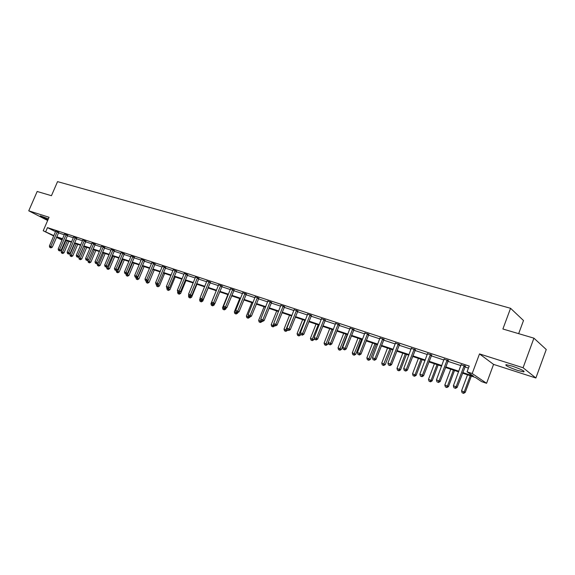 <?xml version="1.0" encoding="UTF-8"?>
<svg xmlns="http://www.w3.org/2000/svg" width="575" height="575" viewBox="0 0 575 575"><rect width="100%" height="100%" fill="white"/><g stroke="black" fill="none" stroke-linecap="round" stroke-linejoin="round"><path stroke-width="0.86" d="M47.962 219.794C42.809 217.652 40.25 216.337 40.279 215.848L48.379 218.831M512.081 366.081C521.151 369.258 525.054 371.198 523.789 371.903L517.665 370.437C508.71 367.288 504.836 365.362 506.058 364.643L512.081 366.081M53.719 235.966L43.218 230.755L49.055 217.271L28.75 210.824L37.174 191.482L51.448 195.701L57.55 181.628L510.564 308.293L502.888 329.001L533.916 338.165L546.25 349.514L535.878 377.998L523.077 367.748L479.5 353.912L472.197 373.527L486.579 383.295L481.577 381.613L475.496 377.502L462.487 373.153M533.916 338.165L523.077 367.748M28.75 210.824L47.66 220.498M479.5 353.912L493.566 364.392L535.878 377.998M493.566 364.392L486.579 383.295M65.428 241.673L64.874 241.486M518.657 333.658L523.502 320.519L510.564 308.293M67.634 235.254L64.573 234.097M85.847 241.256L82.75 239.969M104.722 247.466L101.574 246.165M124.293 253.913L121.095 252.583M144.605 260.597L141.349 259.246M165.693 267.54L162.366 266.318M187.601 274.757L184.237 273.362M210.385 282.26L206.943 281.01M234.097 290.066L230.597 288.801M258.793 298.195L255.228 296.923M284.532 306.676L280.902 305.39M311.391 315.517L307.697 314.223M339.437 324.753L335.671 323.459M368.755 334.406L364.917 333.105M399.431 344.504L395.514 343.21M431.559 355.084L427.57 353.769M465.254 366.182L461.179 364.838M58.456 232.853L64.328 234.794M67.325 235.779L73.327 237.763M76.353 238.754L82.491 240.781M85.531 241.787L91.82 243.857M94.882 244.871L101.315 246.991M104.406 248.012L110.982 250.182M114.094 251.21L120.836 253.431M123.97 254.466L130.863 256.738M134.025 257.78L141.083 260.116M144.268 261.165L151.498 263.551M154.711 264.608L162.114 267.052M165.348 268.115L172.938 270.617M176.194 271.695L183.971 274.261M187.256 275.346L195.22 277.969M198.526 279.062L206.691 281.757M210.033 282.857L218.399 285.617M221.763 286.724L230.345 289.556M233.73 290.677L242.528 293.581M245.949 294.709L254.977 297.685M258.419 298.82L267.677 301.875M271.156 303.018L280.65 306.152M284.158 307.309L293.904 310.522M297.433 311.693L307.438 314.992M311.003 316.164L321.274 319.556M324.868 320.742L335.419 324.221M339.042 325.414L349.873 328.986M353.532 330.194L364.658 333.867M368.352 335.081L379.787 338.855M383.511 340.084L395.262 343.958M399.014 345.201L411.096 349.183M414.891 350.434L427.311 354.538M431.135 355.796L443.914 360.015M447.774 361.287L460.927 365.621M464.816 366.908L468.445 368.101M462.724 372.528L473.412 376.1L467.058 371.809L469.207 366.059L47.473 227.614L55.567 231.682M448.205 360.568L444.173 359.238M415.308 349.737L411.355 348.436M383.92 339.401L380.039 338.1M353.934 329.525L350.132 328.224M325.263 320.088L321.533 318.787M297.821 311.046L294.156 309.76M271.529 302.393L267.928 301.113M246.316 294.091L242.787 292.819M222.123 286.127L218.651 284.862M198.878 278.473L195.486 277.064M176.539 271.113L173.204 269.732M155.049 264.04L151.764 262.674M134.356 257.226L131.129 255.889M114.425 250.664L111.248 249.342M95.206 244.332L92.079 243.038M76.662 238.23L73.586 236.958M58.765 232.336L55.725 231.186M467.058 371.809L472.197 373.527M43.218 230.755L53.863 235.628M47.473 227.614L45.748 231.596M56.76 236.799L62.625 238.762M65.615 239.761L71.616 241.766M74.628 242.772L80.766 244.828M83.806 245.841L90.081 247.94M93.143 248.961L99.568 251.11M102.652 252.145L109.221 254.344M112.333 255.379L119.061 257.629M122.195 258.678L129.08 260.978M132.236 262.035L139.294 264.392M142.471 265.456L149.694 267.871M152.9 268.942L160.303 271.414M163.53 272.5L171.106 275.03M174.362 276.122L182.131 278.717M185.409 279.809L193.365 282.476M196.672 283.576L204.829 286.307M208.164 287.421L216.523 290.217M219.88 291.338L228.455 294.206M231.84 295.334L240.63 298.274M244.044 299.417L253.057 302.428M256.507 303.578L265.751 306.676M269.222 307.833L278.71 311.003M282.217 312.175L291.949 315.431M295.485 316.617L305.476 319.952M309.041 321.145L319.298 324.573M322.891 325.781L333.428 329.303M337.051 330.51L347.875 334.132M351.526 335.354L362.645 339.07M366.332 340.299L377.761 344.123M381.477 345.367L393.221 349.291M396.973 350.542L409.048 354.581M412.828 355.846L425.248 360M429.065 361.272L441.837 365.542M445.69 366.836L458.828 371.227M62.05 240.098L56.523 237.353M62.431 239.2L58.219 237.791L62.193 239.761M65.011 241.162L65.536 241.421M458.598 371.845L445.46 367.447M441.607 366.16L428.835 361.883M425.018 360.604L412.606 356.45M408.818 355.178L396.743 351.138M392.991 349.88L381.254 345.949M377.531 344.705L366.11 340.882M362.423 339.645L351.303 335.922M347.652 334.7L336.828 331.078M333.205 329.863L322.676 326.334M319.082 325.134L308.818 321.698M305.26 320.505L295.27 317.163M291.733 315.977L282.002 312.721M278.501 311.542L269.014 308.365M265.535 307.208L256.292 304.11M252.849 302.96L243.836 299.942M240.422 298.799L231.632 295.852M228.246 294.716L219.672 291.848M216.315 290.727L207.956 287.924M204.621 286.81L196.47 284.079M193.164 282.972L185.208 280.305M181.923 279.213L174.16 276.611M170.904 275.518L163.329 272.981M160.102 271.903L152.698 269.423M149.493 268.353L142.277 265.93M139.093 264.867L132.042 262.509M128.886 261.452L121.993 259.145M118.867 258.096L112.139 255.839M109.027 254.804L102.458 252.605M99.374 251.57L92.949 249.421M89.887 248.393L83.612 246.294M80.572 245.273L74.441 243.218M71.422 242.212L65.428 240.199M464.241 365.484L456.14 386.745L453.38 385.789L461.186 364.485M465.498 365.901L457.175 387.385L456.14 386.745L455.069 388.132L453.97 387.751L455.069 388.132M455.486 388.391L457.175 387.385M453.38 385.789L453.97 387.751M467.504 374.828L461.545 390.827L465.254 392.387L471.313 376.107M463.198 393.128L462.113 392.747L463.601 393.372L463.198 393.128L464.262 391.769L470.228 375.741M462.113 392.747L461.545 390.827M465.254 392.387L463.601 393.372M447.163 359.871L439.113 380.858L436.425 379.924L444.18 358.886M448.435 360.309L440.177 381.505L439.113 380.858L438.078 382.231L437 381.857L438.078 382.231M438.502 382.49L440.177 381.505M436.425 379.924L437 381.857M430.488 354.38L422.496 375.108L419.872 374.196L427.577 353.424M431.775 354.84L423.588 375.762L422.496 375.108L421.489 376.474L420.44 376.107L421.489 376.474M421.928 376.733L423.588 375.762M419.872 374.196L420.44 376.107M450.757 369.222L444.827 385.02L448.507 386.565L454.523 370.487M446.459 387.284L445.395 386.918L446.868 387.536L446.459 387.284L447.479 385.94L453.409 370.113M445.395 386.918L444.827 385.02M448.507 386.565L446.868 387.536M434.391 363.745L428.504 379.349L432.148 380.873L438.128 364.996M430.1 381.584L429.065 381.218L430.524 381.829L430.1 381.584L431.099 380.247L436.993 364.615M429.065 381.218L428.504 379.349M432.148 380.873L430.524 381.829M414.208 349.025L406.266 369.495L403.707 368.604L411.362 348.091M415.509 349.499L407.387 370.149L406.266 369.495L405.296 370.853L404.268 370.494L405.296 370.853M405.742 371.112L407.387 370.149M403.707 368.604L404.268 370.494M418.406 358.39L412.555 373.8L416.171 375.317L422.115 359.634M414.122 376.007L413.109 375.655L414.553 376.258L414.122 376.007L415.092 374.684L420.943 359.238M413.109 375.655L412.555 373.8M416.171 375.317L414.553 376.258M398.302 343.793L390.418 364.011L387.917 363.141L395.528 342.88M399.625 344.281L391.568 364.672L390.418 364.011L389.476 365.355L388.47 365.01L389.476 365.355M389.936 365.621L391.568 364.672M387.917 363.141L388.47 365.01M402.787 353.158L396.973 368.388L400.552 369.89L406.46 354.387M398.511 370.566L397.519 370.221L398.949 370.817L398.511 370.566L399.445 369.251L405.267 353.992M397.519 370.221L396.973 368.388M400.552 369.89L398.949 370.817M382.77 338.682L374.936 358.649L372.485 357.801L380.053 337.784M384.1 339.185L376.107 359.325L374.936 358.649L374.016 359.993L373.038 359.648L374.016 359.993M374.483 360.259L376.107 359.325M372.485 357.801L373.038 359.648M387.514 348.048L381.743 363.091L385.286 364.579L391.158 349.269M383.245 365.24L382.282 364.902L383.698 365.499L383.245 365.24L389.936 348.86M382.282 364.902L381.743 363.091M385.286 364.579L383.698 365.499M367.583 333.687L359.799 353.417L357.413 352.59L364.931 332.81M368.927 334.204L360.999 354.092L359.799 353.417L358.908 354.746L357.952 354.416L358.908 354.746M359.389 355.012L360.999 354.092M357.413 352.59L357.952 354.416M372.586 343.045L366.843 357.916L370.365 359.389L376.194 344.26M368.323 360.036L367.382 359.706L368.791 360.295L368.323 360.036L374.957 343.843M367.382 359.706L366.843 357.916M370.365 359.389L368.791 360.295M352.734 328.799L345.007 348.299L342.671 347.487L350.139 327.944M354.099 329.331L346.229 348.982L345.007 348.299L344.145 349.622L343.21 349.291L344.145 349.622M344.633 349.887L346.229 348.982M342.671 347.487L343.21 349.291M357.981 338.158L352.281 352.856L355.767 354.315L361.56 339.358M353.733 354.947L352.813 354.624L354.207 355.213L353.733 354.947L360.302 338.934M352.813 354.624L352.281 352.856M355.767 354.315L354.207 355.213M338.222 324.027L330.546 343.297L328.26 342.506L335.685 323.186M339.595 324.566L331.789 343.979L330.546 343.297L329.705 344.605L328.792 344.288L329.705 344.605M330.201 344.878L331.789 343.979M328.26 342.506L328.792 344.288M343.699 333.378L338.035 347.904L341.485 349.348L347.25 334.564M339.458 349.974L338.553 349.658L339.94 350.232L339.458 349.974L345.963 334.132M338.553 349.658L338.035 347.904M341.485 349.348L339.94 350.232M324.027 319.355L316.401 338.402L314.166 337.626L321.54 318.536M325.414 319.908L317.659 339.092L316.401 338.402L315.589 339.703L314.69 339.394L315.589 339.703M316.092 339.976L317.659 339.092M314.166 337.626L314.69 339.394M310.133 314.784L302.565 333.615L300.373 332.853L307.704 313.986M311.535 315.352L303.844 334.305L302.565 333.615L301.774 334.909L300.897 334.6L301.774 334.909M302.285 335.182L303.844 334.305M300.373 332.853L300.897 334.6M296.542 310.313L289.024 328.929L286.882 328.188L294.17 309.53M297.958 310.888L290.317 329.626L289.024 328.929L288.255 330.215L287.399 329.913L288.255 330.215M288.772 330.488L290.317 329.626M286.882 328.188L287.399 329.913M283.245 305.936L275.777 324.343L273.678 323.617L280.916 305.167M284.661 306.518L277.085 325.048L275.777 324.343L275.03 325.623L274.189 325.328L275.03 325.623M275.554 325.896L277.085 325.048M273.678 323.617L274.189 325.328M270.221 301.652L262.804 319.858L260.748 319.147L267.943 300.905M271.652 302.242L264.126 320.562L262.804 319.858L262.078 321.123L261.258 320.836L262.078 321.123M262.61 321.403L264.126 320.562M260.748 319.147L261.258 320.836M257.471 297.455L250.103 315.467L248.091 314.769L255.243 296.722M258.908 298.051L251.44 316.171L250.103 315.467L249.399 316.724L248.594 316.444L249.399 316.724M249.931 317.005L251.44 316.171M248.091 314.769L248.594 316.444M244.986 293.343L237.662 311.161L235.693 310.478L242.801 292.625M246.431 293.954L239.013 311.866L237.662 311.161L236.979 312.412L236.188 312.139L236.979 312.412M237.518 312.692L239.013 311.866M235.693 310.478L236.188 312.139M232.746 289.318L225.479 306.942L223.546 306.274L230.611 288.614M234.205 289.937L226.845 307.654L225.479 306.942L224.811 308.186L224.042 307.92L224.811 308.186M225.357 308.466L226.845 307.654M223.546 306.274L224.042 307.92M220.764 285.38L213.541 302.817L211.65 302.162L218.665 284.69M222.23 285.998L214.921 303.521L213.541 302.817L212.894 304.046L212.132 303.78L212.894 304.046M213.44 304.326L214.921 303.521M211.65 302.162L212.132 303.78M209.013 281.513L201.839 298.77L199.985 298.123L206.957 280.837M210.486 282.138L203.227 299.482L201.839 298.77L201.207 299.992L200.467 299.733L201.207 299.992M201.768 300.272L203.227 299.482M199.985 298.123L200.467 299.733M329.719 328.699L324.092 343.059L327.52 344.49L328.275 342.556M325.493 345.101L324.609 344.792L325.982 345.367L325.493 345.101L331.94 329.439M324.609 344.792L324.092 343.059M327.52 344.49L325.982 345.367M316.042 324.113L310.45 338.316L313.842 339.739L314.381 338.366M311.822 340.335L310.96 340.033L312.318 340.601L311.822 340.335L318.212 324.846M310.96 340.033L310.45 338.316M313.842 339.739L312.318 340.601M302.651 319.628L297.088 333.673L300.459 335.081L300.79 334.248M298.447 335.671L297.598 335.369L298.942 335.937L298.447 335.671L304.779 320.347M297.598 335.369L297.088 333.673M300.459 335.081L298.942 335.937M289.534 315.244L284.014 329.13L287.356 330.524L287.565 330M285.344 331.099L284.517 330.812L285.854 331.365L285.344 331.099L291.618 315.941M284.517 330.812L284.014 329.13M287.356 330.524L285.854 331.365M276.697 310.938L271.206 324.681L274.519 326.061L274.706 325.601M272.514 326.622L271.702 326.341L273.032 326.895L272.514 326.622L273.793 324.005M271.702 326.341L271.206 324.681M274.519 326.061L273.032 326.895M264.112 306.727L258.664 320.318L261.948 321.691L262.128 321.238M259.95 322.244L259.152 321.964L260.468 322.51L259.95 322.244L261.028 320.081M259.152 321.964L258.664 320.318M261.948 321.691L260.468 322.51M251.785 302.601L246.373 316.049L249.629 317.407L249.809 316.962M247.638 317.946L246.855 317.673L248.163 318.219L247.638 317.946L248.529 316.221M246.855 317.673L246.373 316.049M249.629 317.407L248.163 318.219M239.71 298.554L234.327 311.866L237.561 313.21L237.842 312.512M235.57 313.742L234.808 313.476L236.102 314.015L235.57 313.742L236.361 312.225M234.808 313.476L234.327 311.866M237.561 313.21L236.102 314.015M227.873 294.594L222.518 307.762L225.731 309.098L226.162 308.027M223.747 309.616L222.999 309.357L224.279 309.889L223.747 309.616L224.502 308.157M222.999 309.357L222.518 307.762M225.731 309.098L224.279 309.889M216.265 290.706L210.946 303.737L214.13 305.066L214.712 303.636M212.153 305.577L211.42 305.318L212.693 305.85L212.153 305.577L212.887 304.132M211.42 305.318L210.946 303.737M214.13 305.066L212.693 305.85M197.498 277.725L190.375 294.803L188.557 294.17L195.471 277.207M198.979 278.35L191.77 295.514L190.375 294.803L189.757 296.017L189.031 295.758L189.757 296.017M190.318 296.298L191.77 295.514M188.557 294.17L189.031 295.758M200.114 298.54L199.597 299.791L202.752 301.113L208.128 287.982M200.79 301.609L200.064 301.357L201.329 301.882L200.79 301.609L201.502 300.179M200.064 301.357L199.597 299.791M202.752 301.113L201.329 301.882M186.207 274.009L179.127 290.907L177.352 290.296L184.223 273.506M187.694 274.642L180.536 291.626L179.127 290.907L178.53 292.114L177.819 291.87L178.53 292.114M179.098 292.402L180.536 291.626M177.352 290.296L177.819 291.87M188.823 295.061L188.471 295.924L191.604 297.232L196.938 284.237M189.642 297.721L188.931 297.476L190.188 298.001L189.642 297.721L190.347 296.283M188.931 297.476L188.471 295.924M191.604 297.232L190.188 298.001M175.138 270.365L168.108 287.098L166.362 286.494L173.19 269.876M176.633 271.005L169.524 287.809L168.108 287.098L167.526 288.291L166.829 288.053L167.526 288.291M168.094 288.578L169.524 287.809M166.362 286.494L166.829 288.053M177.754 291.647L177.553 292.129L180.658 293.43L185.962 280.564M178.703 293.911L178.013 293.667L179.256 294.184L178.703 293.911L179.522 292.172M178.013 293.667L177.553 292.129M180.658 293.43L179.256 294.184M164.285 266.793L157.291 283.353L155.581 282.763L162.38 266.168M165.78 267.433L158.722 284.072L157.291 283.353L156.731 284.546L156.041 284.309L156.731 284.546M157.298 284.833L158.722 284.072M155.581 282.763L156.041 284.309M166.958 288.118L169.927 289.692L175.195 276.956M167.979 290.167L167.296 289.929L168.532 290.447L167.979 290.167L168.899 288.147M167.296 289.929L166.843 288.413M169.927 289.692L168.532 290.447M153.633 263.293L146.69 279.687L145.008 279.105L151.75 262.818M155.135 263.932L148.12 280.399L146.69 279.687L146.136 280.866L145.468 280.636L146.136 280.866M146.711 281.153L148.12 280.399M145.008 279.105L145.468 280.636M156.436 284.503L159.39 286.034L164.63 273.42M157.449 286.494L156.781 286.264L158.01 286.774L157.449 286.494L158.477 284.201M156.781 286.264L156.328 284.754M159.39 286.034L158.01 286.774M143.182 259.85L136.282 276.086L134.636 275.518L141.335 259.39M144.684 260.497L137.727 276.805L136.282 276.086L135.75 277.258L135.089 277.028L135.75 277.258M136.325 277.545L137.727 276.805M134.636 275.518L135.089 277.028M146.107 280.945L149.054 282.44L154.258 269.948M147.121 282.893L146.467 282.663L147.682 283.173L147.121 282.893L152.785 269.452M146.467 282.663L146.014 281.175M149.054 282.44L147.682 283.173M132.926 256.479L126.069 272.55L124.452 271.997L131.114 256.026M134.435 257.126L127.521 273.269L126.069 272.55L125.551 273.722L124.904 273.499L125.551 273.722M126.133 274.009L127.521 273.269M124.452 271.997L124.904 273.499M135.987 277.43L138.906 278.911L144.081 266.534M136.979 279.357L136.333 279.134L137.54 279.637L136.979 279.357L142.593 266.038M136.333 279.134L135.894 277.653M138.906 278.911L137.54 279.637M122.856 253.165L116.049 269.086L114.461 268.539L121.081 252.72M124.372 253.819L117.508 269.804L116.049 269.086L115.546 270.243L114.907 270.027L115.546 270.243M116.128 270.53L117.508 269.804M114.461 268.539L114.907 270.027M126.047 273.973L128.944 275.447L134.083 263.192M127.017 275.885L126.392 275.662L127.585 276.165L127.017 275.885L132.595 262.689M126.392 275.662L125.947 274.196M128.944 275.447L127.585 276.165M112.98 249.917L106.21 265.679L104.65 265.14L111.234 249.478M114.497 250.571L107.676 266.397L106.21 265.679L105.721 266.836L105.096 266.62L105.721 266.836M106.303 267.123L107.676 266.397M104.65 265.14L105.096 266.62M116.358 270.408L116.186 270.803L119.154 272.04L124.265 259.907M117.243 272.478L116.624 272.255L117.81 272.751L117.243 272.478L122.77 259.404M116.624 272.255L116.186 270.803M119.154 272.04L117.81 272.751M103.277 246.725L96.557 262.344L95.026 261.812L101.559 246.294M104.801 247.379L98.023 263.055L96.557 262.344L96.075 263.487L95.457 263.271L96.075 263.487M96.657 263.774L98.023 263.055M95.026 261.812L95.457 263.271M106.878 266.814L106.605 267.476L109.545 268.697L114.626 256.68M107.64 269.129L107.036 268.913L108.215 269.402L107.64 269.129L113.124 256.177M107.036 268.913L106.605 267.476M109.545 268.697L108.215 269.402M93.747 243.584L87.069 259.059L85.567 258.542L92.065 243.167M95.27 244.246L88.543 259.778L87.069 259.059L86.602 260.195L85.998 259.986L87.192 260.482L86.602 260.195M87.192 260.482L88.543 259.778M85.567 258.542L85.998 259.986M97.57 263.293L97.182 264.205L100.108 265.42L105.16 253.503M98.21 265.837L98.785 266.117L98.21 265.837L103.651 253M97.613 265.628L97.182 264.205M100.108 265.42L98.785 266.117M84.388 240.508L77.754 255.839L76.274 255.329L82.735 240.098M85.919 241.169L79.228 256.551L77.754 255.839L77.302 256.967L76.705 256.759L77.891 257.255L77.302 256.967M77.891 257.255L79.228 256.551M76.274 255.329L76.705 256.759M88.421 259.835L87.932 260.985L90.836 262.193L95.853 250.391M88.945 262.61L89.52 262.883L88.945 262.61L94.343 249.888M88.356 262.401L87.932 260.985M90.836 262.193L89.52 262.883M75.196 237.482L68.605 252.669L67.153 252.166L73.571 237.087M76.727 238.143L70.085 253.388L68.605 252.669L68.159 253.791L67.577 253.589L68.756 254.078L68.159 253.791M68.756 254.078L70.085 253.388M67.153 252.166L67.577 253.589M83.749 246.337L78.847 257.83L81.729 259.023L86.717 247.329M79.839 259.433L80.414 259.706L79.839 259.433L85.201 246.826M79.264 259.232L78.847 257.83M81.729 259.023L80.414 259.706M66.168 234.514L59.613 249.564L58.19 249.068L64.587 233.989M67.699 235.175L61.101 250.276L59.613 249.564L59.182 250.678L58.614 250.477L59.778 250.959L59.182 250.678M59.778 250.959L61.101 250.276M58.19 249.068L58.614 250.477M74.786 243.34L69.913 254.725L72.773 255.911L77.733 244.325M70.897 256.313L71.472 256.587L70.897 256.313L76.209 243.814M70.33 256.112L69.913 254.725M72.773 255.911L71.472 256.587M57.292 231.596L50.78 246.502L49.378 246.021L55.739 231.085M58.83 232.257L52.267 247.221L50.78 246.502L50.363 247.617L49.802 247.415L50.959 247.897L50.363 247.617M50.959 247.897L52.267 247.221M49.378 246.021L49.802 247.415M65.974 240.386L61.13 251.67L63.969 252.856L68.899 241.363M62.1 253.244L62.682 253.525L62.1 253.244L67.376 240.853M61.547 253.05L61.13 251.67M63.969 252.856L62.682 253.525M464.118 365.635L465.125 366.325M463.874 366.031L464.887 366.721M447.041 360.007L448.083 360.712M446.804 360.403L447.846 361.1M430.366 354.523L431.437 355.228M430.136 354.912L431.207 355.616M414.086 349.169L415.186 349.873M413.856 349.55L414.956 350.254M398.188 343.929L399.309 344.648M397.957 344.31L399.086 345.022M382.648 338.819L383.798 339.537M382.425 339.192L383.575 339.911M367.468 333.816L368.64 334.542M367.245 334.19L368.417 334.909M352.619 328.936L353.819 329.662M352.403 329.303L353.596 330.028M338.107 324.156L339.329 324.882M337.892 324.516L339.106 325.249M323.912 319.484L325.148 320.217M323.696 319.844L324.94 320.577M310.026 314.913L311.283 315.646M309.81 315.265L311.068 315.998M296.434 310.442L297.713 311.176M296.226 310.795L297.498 311.528M283.137 306.065L284.424 306.798M282.929 306.41L284.223 307.151M270.113 301.774L271.422 302.515M269.912 302.119L271.22 302.86M257.37 297.584L258.685 298.324M257.162 297.922L258.484 298.662M244.878 293.473L246.215 294.213M244.677 293.803L246.014 294.551M232.645 289.448L233.996 290.188M232.451 289.778L233.795 290.519M220.663 285.502L222.022 286.242M220.462 285.825L221.828 286.573M208.912 281.635L210.285 282.382M208.718 281.958L210.091 282.706M197.405 277.84L198.785 278.588M197.211 278.163L198.591 278.911M186.113 274.131L187.507 274.879M185.919 274.447L187.313 275.195M175.044 270.487L176.446 271.235M174.857 270.803L176.259 271.551M164.184 266.908L165.593 267.655M163.997 267.224L165.413 267.972M153.539 263.408L154.955 264.155M153.353 263.717L154.768 264.464M143.089 259.965L144.512 260.712M142.902 260.274L144.332 261.021M132.832 256.594L134.263 257.341M132.653 256.896L134.083 257.643M122.77 253.28L124.207 254.028M122.59 253.582L124.028 254.33M112.887 250.024L114.332 250.772M112.707 250.326L114.152 251.074M103.184 246.833L104.636 247.581M103.011 247.128L104.463 247.875M93.66 243.699L95.119 244.44M93.488 243.994L94.94 244.734M84.302 240.616L85.761 241.363M84.13 240.911L85.589 241.651M75.117 237.59L76.576 238.338M74.944 237.885L76.403 238.625M66.082 234.622L67.555 235.362M65.917 234.909L67.383 235.649M57.212 231.696L58.686 232.444M57.04 231.984L58.513 232.724M523.789 371.903L524.041 371.198"/></g></svg>
